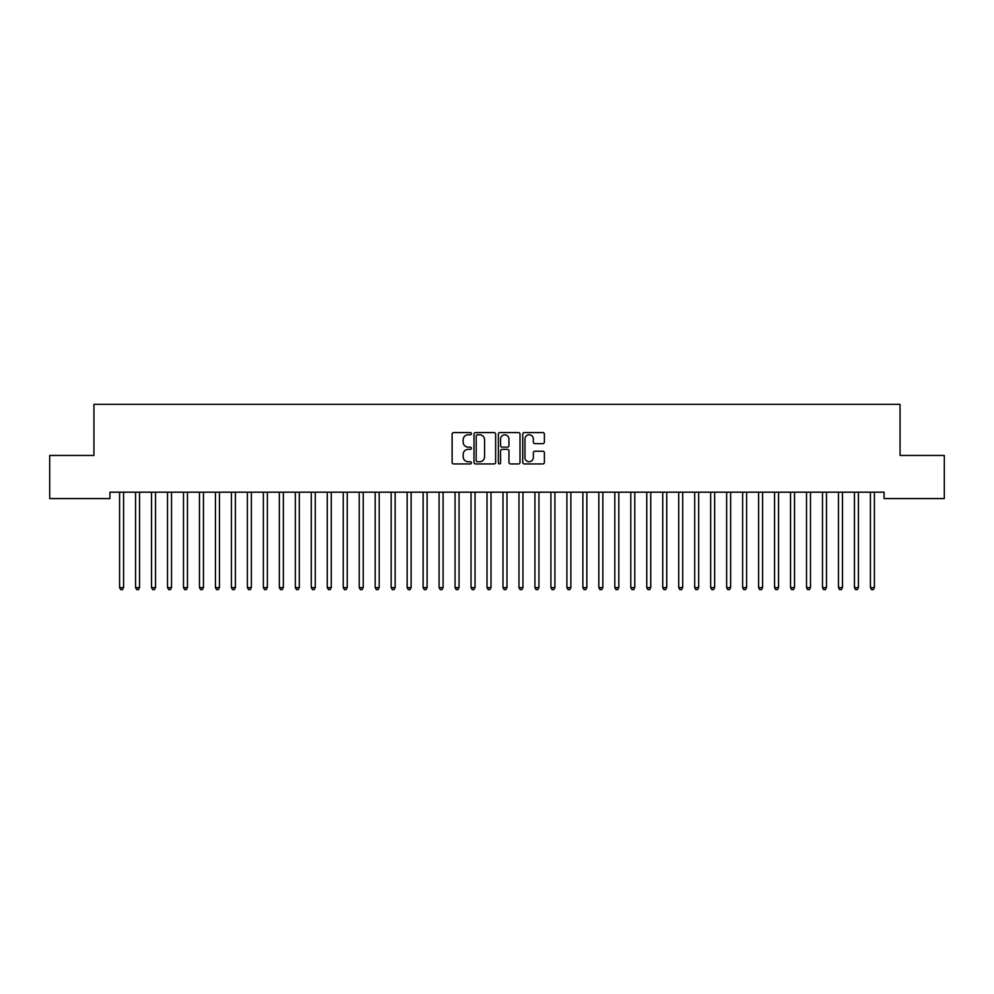 <?xml version="1.0" encoding="UTF-8"?>
<svg xmlns="http://www.w3.org/2000/svg" width="994" height="994" viewBox="0 0 994 994"><rect width="100%" height="100%" fill="white"/><g stroke="black" fill="none" stroke-linecap="round" stroke-linejoin="round"><path stroke-width="1.49" d="M471.442 433.682A1.093 1.093 0 0 0 470.348 432.576L453.686 432.576A1.566 1.566 0 0 0 452.108 434.142L452.108 462.372A1.566 1.566 0 0 0 453.686 463.937L470.348 463.937A1.093 1.093 0 0 0 471.442 462.844A1.093 1.093 0 0 0 470.348 461.75L468.186 461.75A5.02 5.02 0 0 1 463.167 456.731L463.167 454.37A5.02 5.02 0 0 1 468.186 449.363L470.348 449.363A1.093 1.093 0 0 0 471.442 448.257A1.093 1.093 0 0 0 470.348 447.163L468.186 447.163A5.02 5.02 0 0 1 463.167 442.144L463.167 439.795A5.02 5.02 0 0 1 468.186 434.776L470.348 434.776A1.093 1.093 0 0 0 471.442 433.682M542.823 443.635A1.566 1.566 0 0 0 544.389 442.069L544.389 434.142A1.566 1.566 0 0 0 542.823 432.576L524.323 432.576A1.566 1.566 0 0 0 522.757 434.142L522.757 462.372A1.566 1.566 0 0 0 524.323 463.937L542.823 463.937A1.566 1.566 0 0 0 544.389 462.372L544.389 452.804A1.566 1.566 0 0 0 542.823 451.239L534.909 451.239A1.566 1.566 0 0 0 533.343 452.804L533.343 457.551A4.2 4.2 0 0 1 529.143 461.75A4.2 4.2 0 0 1 524.956 457.551L524.956 438.975A4.2 4.2 0 0 1 529.143 434.776A4.2 4.2 0 0 1 533.343 438.975L533.343 442.069A1.566 1.566 0 0 0 534.909 443.635L542.823 443.635M884.076 492.192L109.924 492.192L109.924 498.578L49.7 498.578L49.7 455.451L93.945 455.451L93.945 404.334L900.055 404.334L900.055 455.451L944.3 455.451L944.3 498.578L884.076 498.578L884.076 492.192M495.633 434.142A1.566 1.566 0 0 0 494.055 432.576L475.554 432.576A1.566 1.566 0 0 0 473.989 434.142L473.989 462.372A1.566 1.566 0 0 0 475.554 463.937L494.055 463.937A1.566 1.566 0 0 0 495.633 462.372L495.633 434.142M499.945 432.576L518.446 432.576A1.566 1.566 0 0 1 520.011 434.142L520.011 462.372A1.566 1.566 0 0 1 518.446 463.937L510.518 463.937A1.566 1.566 0 0 1 508.953 462.372L508.953 450.928A1.566 1.566 0 0 0 507.387 449.363L502.132 449.363A1.566 1.566 0 0 0 500.566 450.928L500.566 462.844A1.093 1.093 0 0 1 499.473 463.937A1.093 1.093 0 0 1 498.367 462.844L498.367 434.142A1.566 1.566 0 0 1 499.945 432.576M477.282 434.776A1.093 1.093 0 0 0 476.188 435.869L476.188 460.644A1.093 1.093 0 0 0 477.282 461.75L479.555 461.75A5.02 5.02 0 0 0 484.575 456.731L484.575 439.795A5.02 5.02 0 0 0 479.555 434.776L477.282 434.776M508.953 439.05A4.2 4.2 0 0 0 504.766 434.85A4.2 4.2 0 0 0 500.566 439.05L500.566 445.598A1.566 1.566 0 0 0 502.132 447.163L507.387 447.163A1.566 1.566 0 0 0 508.953 445.598L508.953 439.05M119.479 492.428A1.603 1.603 -179.6 0 1 119.591 493.024A1.603 1.603 179.6 0 0 119.479 492.428L119.379 492.192M123.79 492.192L123.703 492.428A1.603 1.603 179.6 0 0 123.579 493.024L123.579 587.591L119.591 587.591L119.591 493.024M123.579 587.591L122.386 589.666L120.783 589.666L119.591 587.591M135.445 492.428A1.603 1.603 -179.6 0 1 135.569 493.024A1.603 1.603 179.6 0 0 135.445 492.428L135.358 492.192M151.423 492.428A1.603 1.603 -179.6 0 1 151.535 493.024A1.603 1.603 179.6 0 0 151.423 492.428L151.337 492.192M139.769 492.192L139.669 492.428A1.603 1.603 179.6 0 0 139.558 493.024L139.558 587.591L135.569 587.591L135.569 493.024M139.558 587.591L138.365 589.666L136.762 589.666L135.569 587.591M155.747 492.192L155.648 492.428A1.603 1.603 179.6 0 0 155.536 493.024L155.536 587.591L151.535 587.591L151.535 493.024M155.536 587.591L154.331 589.666L152.741 589.666L151.535 587.591M167.402 492.428A1.603 1.603 -179.6 0 1 167.514 493.024A1.603 1.603 179.6 0 0 167.402 492.428L167.303 492.192M183.381 492.428A1.603 1.603 -179.6 0 1 183.492 493.024A1.603 1.603 179.6 0 0 183.381 492.428L183.281 492.192M171.713 492.192L171.627 492.428A1.603 1.603 179.6 0 0 171.515 493.024L171.515 587.591L167.514 587.591L167.514 493.024M171.515 587.591L170.309 589.666L168.719 589.666L167.514 587.591M187.692 492.192L187.605 492.428A1.603 1.603 179.6 0 0 187.481 493.024L187.481 587.591L183.492 587.591L183.492 493.024M187.481 587.591L186.288 589.666L184.685 589.666L183.492 587.591M199.347 492.428A1.603 1.603 -179.6 0 1 199.471 493.024A1.603 1.603 179.6 0 0 199.347 492.428L199.26 492.192M203.671 492.192L203.571 492.428A1.603 1.603 179.6 0 0 203.459 493.024L203.459 587.591L199.471 587.591L199.471 493.024M203.459 587.591L202.267 589.666L200.664 589.666L199.471 587.591M215.325 492.428A1.603 1.603 -179.6 0 1 215.437 493.024A1.603 1.603 179.6 0 0 215.325 492.428L215.226 492.192M219.649 492.192L219.55 492.428A1.603 1.603 179.6 0 0 219.438 493.024L219.438 587.591L215.437 587.591L215.437 493.024M219.438 587.591L218.233 589.666L216.642 589.666L215.437 587.591M231.304 492.428A1.603 1.603 -179.6 0 1 231.416 493.024A1.603 1.603 179.6 0 0 231.304 492.428L231.204 492.192M235.615 492.192L235.528 492.428A1.603 1.603 179.6 0 0 235.404 493.024L235.404 587.591L231.416 587.591L231.416 493.024M235.404 587.591L234.211 589.666L232.608 589.666L231.416 587.591M247.27 492.428A1.603 1.603 -179.6 0 1 247.394 493.024A1.603 1.603 179.6 0 0 247.27 492.428L247.183 492.192M251.594 492.192L251.494 492.428A1.603 1.603 179.6 0 0 251.383 493.024L251.383 587.591L247.394 587.591L247.394 493.024M251.383 587.591L250.19 589.666L248.587 589.666L247.394 587.591M263.248 492.428A1.603 1.603 -179.6 0 1 263.36 493.024A1.603 1.603 179.6 0 0 263.248 492.428L263.161 492.192M267.572 492.192L267.473 492.428A1.603 1.603 179.6 0 0 267.361 493.024L267.361 587.591L263.36 587.591L263.36 493.024M267.361 587.591L266.156 589.666L264.566 589.666L263.36 587.591M279.227 492.428A1.603 1.603 -179.6 0 1 279.339 493.024A1.603 1.603 179.6 0 0 279.227 492.428L279.128 492.192M283.538 492.192L283.452 492.428A1.603 1.603 179.6 0 0 283.34 493.024L283.34 587.591L279.339 587.591L279.339 493.024M283.34 587.591L282.134 589.666L280.544 589.666L279.339 587.591M295.206 492.428A1.603 1.603 -179.6 0 1 295.317 493.024A1.603 1.603 179.6 0 0 295.206 492.428L295.106 492.192M299.517 492.192L299.43 492.428A1.603 1.603 179.6 0 0 299.306 493.024L299.306 587.591L295.317 587.591L295.317 493.024M299.306 587.591L298.113 589.666L296.51 589.666L295.317 587.591M311.172 492.428A1.603 1.603 -179.6 0 1 311.296 493.024A1.603 1.603 179.6 0 0 311.172 492.428L311.085 492.192M315.496 492.192L315.396 492.428A1.603 1.603 179.6 0 0 315.284 493.024L315.284 587.591L311.296 587.591L311.296 493.024M315.284 587.591L314.092 589.666L312.489 589.666L311.296 587.591M327.15 492.428A1.603 1.603 -179.6 0 1 327.262 493.024A1.603 1.603 179.6 0 0 327.15 492.428L327.051 492.192M331.474 492.192L331.375 492.428A1.603 1.603 179.6 0 0 331.263 493.024L331.263 587.591L327.262 587.591L327.262 493.024M331.263 587.591L330.058 589.666L328.467 589.666L327.262 587.591M343.129 492.428A1.603 1.603 -179.6 0 1 343.241 493.024A1.603 1.603 179.6 0 0 343.129 492.428L343.029 492.192M347.44 492.192L347.353 492.428A1.603 1.603 179.6 0 0 347.229 493.024L347.229 587.591L343.241 587.591L343.241 493.024M347.229 587.591L346.036 589.666L344.433 589.666L343.241 587.591M359.095 492.428A1.603 1.603 -179.6 0 1 359.219 493.024A1.603 1.603 179.6 0 0 359.095 492.428L359.008 492.192M363.419 492.192L363.319 492.428A1.603 1.603 179.6 0 0 363.208 493.024L363.208 587.591L359.219 587.591L359.219 493.024M363.208 587.591L362.015 589.666L360.412 589.666L359.219 587.591M375.073 492.428A1.603 1.603 -179.6 0 1 375.185 493.024A1.603 1.603 179.6 0 0 375.073 492.428L374.986 492.192M379.397 492.192L379.298 492.428A1.603 1.603 179.6 0 0 379.186 493.024L379.186 587.591L375.185 587.591L375.185 493.024M379.186 587.591L377.981 589.666L376.391 589.666L375.185 587.591M391.052 492.428A1.603 1.603 -179.6 0 1 391.164 493.024A1.603 1.603 179.6 0 0 391.052 492.428L390.953 492.192M395.363 492.192L395.277 492.428A1.603 1.603 179.6 0 0 395.165 493.024L395.165 587.591L391.164 587.591L391.164 493.024M395.165 587.591L393.959 589.666L392.369 589.666L391.164 587.591M407.031 492.428A1.603 1.603 -179.6 0 1 407.142 493.024A1.603 1.603 179.6 0 0 407.031 492.428L406.931 492.192M411.342 492.192L411.255 492.428A1.603 1.603 179.6 0 0 411.131 493.024L411.131 587.591L407.142 587.591L407.142 493.024M411.131 587.591L409.938 589.666L408.335 589.666L407.142 587.591M422.997 492.428A1.603 1.603 -179.6 0 1 423.121 493.024A1.603 1.603 179.6 0 0 422.997 492.428L422.91 492.192M427.321 492.192L427.221 492.428A1.603 1.603 179.6 0 0 427.109 493.024L427.109 587.591L423.121 587.591L423.121 493.024M427.109 587.591L425.917 589.666L424.314 589.666L423.121 587.591M438.975 492.428A1.603 1.603 -179.6 0 1 439.087 493.024A1.603 1.603 179.6 0 0 438.975 492.428L438.876 492.192M443.299 492.192L443.2 492.428A1.603 1.603 179.6 0 0 443.088 493.024L443.088 587.591L439.087 587.591L439.087 493.024M443.088 587.591L441.883 589.666L440.292 589.666L439.087 587.591M454.954 492.428A1.603 1.603 -179.6 0 1 455.066 493.024A1.603 1.603 179.6 0 0 454.954 492.428L454.854 492.192M459.265 492.192L459.178 492.428A1.603 1.603 179.6 0 0 459.054 493.024L459.054 587.591L455.066 587.591L455.066 493.024M459.054 587.591L457.861 589.666L456.258 589.666L455.066 587.591M470.92 492.428A1.603 1.603 -179.6 0 1 471.044 493.024A1.603 1.603 179.6 0 0 470.92 492.428L470.833 492.192M475.244 492.192L475.144 492.428A1.603 1.603 179.6 0 0 475.033 493.024L475.033 587.591L471.044 587.591L471.044 493.024M475.033 587.591L473.84 589.666L472.237 589.666L471.044 587.591M486.898 492.428A1.603 1.603 -179.6 0 1 487.01 493.024A1.603 1.603 179.6 0 0 486.898 492.428L486.811 492.192M491.222 492.192L491.123 492.428A1.603 1.603 179.6 0 0 491.011 493.024L491.011 587.591L487.01 587.591L487.01 493.024M491.011 587.591L489.806 589.666L488.216 589.666L487.01 587.591M502.877 492.428A1.603 1.603 -179.6 0 1 502.989 493.024A1.603 1.603 179.6 0 0 502.877 492.428L502.778 492.192M507.188 492.192L507.102 492.428A1.603 1.603 179.6 0 0 506.99 493.024L506.99 587.591L502.989 587.591L502.989 493.024M506.99 587.591L505.784 589.666L504.194 589.666L502.989 587.591M518.856 492.428A1.603 1.603 -179.6 0 1 518.967 493.024A1.603 1.603 179.6 0 0 518.856 492.428L518.756 492.192M523.167 492.192L523.08 492.428A1.603 1.603 179.6 0 0 522.956 493.024L522.956 587.591L518.967 587.591L518.967 493.024M522.956 587.591L521.763 589.666L520.16 589.666L518.967 587.591M534.822 492.428A1.603 1.603 -179.6 0 1 534.946 493.024A1.603 1.603 179.6 0 0 534.822 492.428L534.735 492.192M539.146 492.192L539.046 492.428A1.603 1.603 179.6 0 0 538.934 493.024L538.934 587.591L534.946 587.591L534.946 493.024M538.934 587.591L537.742 589.666L536.139 589.666L534.946 587.591M550.8 492.428A1.603 1.603 -179.6 0 1 550.912 493.024A1.603 1.603 179.6 0 0 550.8 492.428L550.701 492.192M555.124 492.192L555.025 492.428A1.603 1.603 179.6 0 0 554.913 493.024L554.913 587.591L550.912 587.591L550.912 493.024M554.913 587.591L553.708 589.666L552.117 589.666L550.912 587.591M566.779 492.428A1.603 1.603 -179.6 0 1 566.891 493.024A1.603 1.603 179.6 0 0 566.779 492.428L566.679 492.192M571.09 492.192L571.003 492.428A1.603 1.603 179.6 0 0 570.879 493.024L570.879 587.591L566.891 587.591L566.891 493.024M570.879 587.591L569.686 589.666L568.083 589.666L566.891 587.591M582.745 492.428A1.603 1.603 -179.6 0 1 582.869 493.024A1.603 1.603 179.6 0 0 582.745 492.428L582.658 492.192M587.069 492.192L586.969 492.428A1.603 1.603 179.6 0 0 586.858 493.024L586.858 587.591L582.869 587.591L582.869 493.024M586.858 587.591L585.665 589.666L584.062 589.666L582.869 587.591M598.723 492.428A1.603 1.603 -179.6 0 1 598.835 493.024A1.603 1.603 179.6 0 0 598.723 492.428L598.636 492.192M603.047 492.192L602.948 492.428A1.603 1.603 179.6 0 0 602.836 493.024L602.836 587.591L598.835 587.591L598.835 493.024M602.836 587.591L601.631 589.666L600.041 589.666L598.835 587.591M614.702 492.428A1.603 1.603 -179.6 0 1 614.814 493.024A1.603 1.603 179.6 0 0 614.702 492.428L614.603 492.192M619.013 492.192L618.927 492.428A1.603 1.603 179.6 0 0 618.815 493.024L618.815 587.591L614.814 587.591L614.814 493.024M618.815 587.591L617.609 589.666L616.019 589.666L614.814 587.591M630.681 492.428A1.603 1.603 -179.6 0 1 630.792 493.024A1.603 1.603 179.6 0 0 630.681 492.428L630.581 492.192M634.992 492.192L634.905 492.428A1.603 1.603 179.6 0 0 634.781 493.024L634.781 587.591L630.792 587.591L630.792 493.024M634.781 587.591L633.588 589.666L631.985 589.666L630.792 587.591M646.647 492.428A1.603 1.603 -179.6 0 1 646.771 493.024A1.603 1.603 179.6 0 0 646.647 492.428L646.56 492.192M650.971 492.192L650.871 492.428A1.603 1.603 179.6 0 0 650.759 493.024L650.759 587.591L646.771 587.591L646.771 493.024M650.759 587.591L649.567 589.666L647.964 589.666L646.771 587.591M662.625 492.428A1.603 1.603 -179.6 0 1 662.737 493.024A1.603 1.603 179.6 0 0 662.625 492.428L662.526 492.192M666.949 492.192L666.85 492.428A1.603 1.603 179.6 0 0 666.738 493.024L666.738 587.591L662.737 587.591L662.737 493.024M666.738 587.591L665.533 589.666L663.942 589.666L662.737 587.591M678.604 492.428A1.603 1.603 -179.6 0 1 678.716 493.024A1.603 1.603 179.6 0 0 678.604 492.428L678.504 492.192M682.915 492.192L682.828 492.428A1.603 1.603 179.6 0 0 682.704 493.024L682.704 587.591L678.716 587.591L678.716 493.024M682.704 587.591L681.511 589.666L679.908 589.666L678.716 587.591M694.57 492.428A1.603 1.603 -179.6 0 1 694.694 493.024A1.603 1.603 179.6 0 0 694.57 492.428L694.483 492.192M698.894 492.192L698.794 492.428A1.603 1.603 179.6 0 0 698.683 493.024L698.683 587.591L694.694 587.591L694.694 493.024M698.683 587.591L697.49 589.666L695.887 589.666L694.694 587.591M710.548 492.428A1.603 1.603 -179.6 0 1 710.66 493.024A1.603 1.603 179.6 0 0 710.548 492.428L710.461 492.192M714.872 492.192L714.773 492.428A1.603 1.603 179.6 0 0 714.661 493.024L714.661 587.591L710.66 587.591L710.66 493.024M714.661 587.591L713.456 589.666L711.866 589.666L710.66 587.591M726.527 492.428A1.603 1.603 -179.6 0 1 726.639 493.024A1.603 1.603 179.6 0 0 726.527 492.428L726.428 492.192M730.839 492.192L730.752 492.428A1.603 1.603 179.6 0 0 730.64 493.024L730.64 587.591L726.639 587.591L726.639 493.024M730.64 587.591L729.434 589.666L727.844 589.666L726.639 587.591M742.506 492.428A1.603 1.603 -179.6 0 1 742.617 493.024A1.603 1.603 179.6 0 0 742.506 492.428L742.406 492.192M746.817 492.192L746.73 492.428A1.603 1.603 179.6 0 0 746.606 493.024L746.606 587.591L742.617 587.591L742.617 493.024M746.606 587.591L745.413 589.666L743.81 589.666L742.617 587.591M758.472 492.428A1.603 1.603 -179.6 0 1 758.596 493.024A1.603 1.603 179.6 0 0 758.472 492.428L758.385 492.192M762.796 492.192L762.696 492.428A1.603 1.603 179.6 0 0 762.584 493.024L762.584 587.591L758.596 587.591L758.596 493.024M762.584 587.591L761.392 589.666L759.789 589.666L758.596 587.591M774.45 492.428A1.603 1.603 -179.6 0 1 774.562 493.024A1.603 1.603 179.6 0 0 774.45 492.428L774.351 492.192M778.774 492.192L778.675 492.428A1.603 1.603 179.6 0 0 778.563 493.024L778.563 587.591L774.562 587.591L774.562 493.024M778.563 587.591L777.358 589.666L775.767 589.666L774.562 587.591M790.429 492.428A1.603 1.603 -179.6 0 1 790.541 493.024A1.603 1.603 179.6 0 0 790.429 492.428L790.329 492.192M794.74 492.192L794.653 492.428A1.603 1.603 179.6 0 0 794.529 493.024L794.529 587.591L790.541 587.591L790.541 493.024M794.529 587.591L793.336 589.666L791.733 589.666L790.541 587.591M806.395 492.428A1.603 1.603 -179.6 0 1 806.519 493.024A1.603 1.603 179.6 0 0 806.395 492.428L806.308 492.192M810.719 492.192L810.619 492.428A1.603 1.603 179.6 0 0 810.508 493.024L810.508 587.591L806.519 587.591L806.519 493.024M810.508 587.591L809.315 589.666L807.712 589.666L806.519 587.591M822.373 492.428A1.603 1.603 -179.6 0 1 822.485 493.024A1.603 1.603 179.6 0 0 822.373 492.428L822.286 492.192M826.697 492.192L826.598 492.428A1.603 1.603 179.6 0 0 826.486 493.024L826.486 587.591L822.485 587.591L822.485 493.024M826.486 587.591L825.281 589.666L823.691 589.666L822.485 587.591M838.352 492.428A1.603 1.603 -179.6 0 1 838.464 493.024A1.603 1.603 179.6 0 0 838.352 492.428L838.253 492.192M842.663 492.192L842.577 492.428A1.603 1.603 179.6 0 0 842.465 493.024L842.465 587.591L838.464 587.591L838.464 493.024M842.465 587.591L841.259 589.666L839.669 589.666L838.464 587.591M854.331 492.428A1.603 1.603 -179.6 0 1 854.442 493.024A1.603 1.603 179.6 0 0 854.331 492.428L854.231 492.192M858.642 492.192L858.555 492.428A1.603 1.603 179.6 0 0 858.431 493.024L858.431 587.591L854.442 587.591L854.442 493.024M858.431 587.591L857.238 589.666L855.635 589.666L854.442 587.591M870.297 492.428A1.603 1.603 -179.6 0 1 870.421 493.024A1.603 1.603 179.6 0 0 870.297 492.428L870.21 492.192M874.621 492.192L874.521 492.428A1.603 1.603 179.6 0 0 874.409 493.024L874.409 587.591L870.421 587.591L870.421 493.024M874.409 587.591L873.217 589.666L871.614 589.666L870.421 587.591"/></g></svg>
